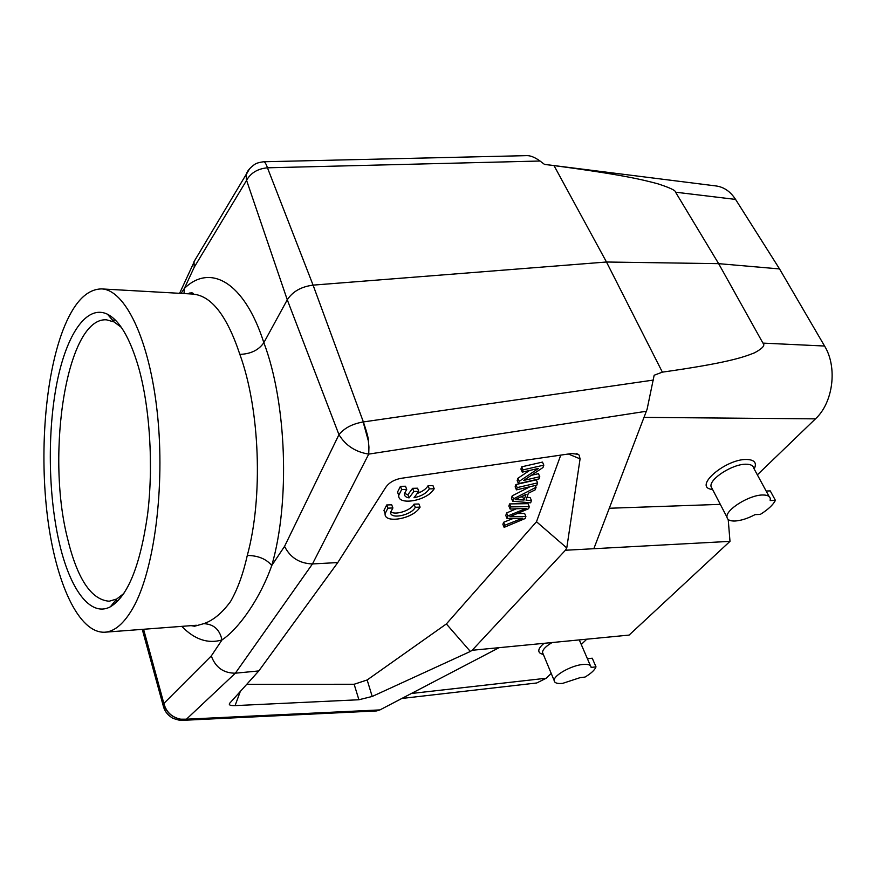 <?xml version="1.0" encoding="UTF-8"?>
<svg xmlns="http://www.w3.org/2000/svg" width="876" height="876" viewBox="0 0 876 876"><rect width="100%" height="100%" fill="white"/><g stroke="black" fill="none" stroke-linecap="round" stroke-linejoin="round"><path stroke-width="1.31" d="M150.179 446.519L150.453 473.686M123.932 593.424L116.749 598.987L109.215 601.221C91.071 599.852 77.077 578.532 67.233 537.262C45.924 452.158 67.003 317.123 106.434 319.817L114.022 321.908L121.304 327.328M58.933 541.215C48.202 493.56 47.424 431.091 56.94 382.812C66.456 334.752 86.494 304.103 107.496 314.232C119.618 320.463 129.966 338.092 138.517 367.121C149.905 407.263 153.607 465.747 147.562 514.617C140.237 565.578 127.841 596.293 110.376 606.783C89.91 617.744 69.346 588.103 58.933 541.215M62.93 330.263C73.485 302.965 86.341 289.179 101.517 288.916C124.994 289.54 149.544 339.242 157.373 413.505C165.312 487.636 154.056 571.283 132.9 608.119C124.085 623.449 114.756 631.486 104.901 632.209C78.698 633.567 55.944 582.836 47.654 518.077C39.365 453.111 45.081 377.184 62.93 330.263M191.045 625.65L194.603 626.231L203.681 623.679C213.021 620.58 221.978 613.189 230.541 601.527C237.538 589.373 243.123 574.021 247.295 555.461C263.249 497.25 259.942 409.267 239.849 354.375C226.95 315.568 211.236 295.475 192.698 294.106C193.793 293.734 193.454 293.274 191.669 292.715L187.365 293.756M203.681 623.679C213.591 624.051 219.701 629.483 221.989 639.951C207.962 644.024 194.549 639.502 181.759 626.362M247.295 555.461C258.048 555.57 266.205 558.921 271.768 565.502C260.424 597.87 239.236 628.442 221.989 639.951L211.302 655.938C215.496 667.424 223.511 673.173 235.348 673.195L258.814 670.928L229.753 703.176C228.406 704.928 230.18 705.738 235.075 705.618L358.908 699.749L354.145 684.265L367.154 679.973L446.366 623.942L470.346 651.459L472.164 650.277L499.112 647.671L379.932 709.91L376.691 710.929L182.383 720.357M181.058 293.394L184.376 288.434L183.993 293.57M197.713 255.496L193.99 261.716L194.253 267.18L184.376 288.434C209.89 263.468 244.152 281.141 263.84 342.68C286.649 402.621 290.208 501.959 271.768 565.502L284.558 546.361L338.957 434.66C344.257 428.101 352.316 423.875 363.146 421.958L368.347 440.891L368.949 447.264L368.402 440.88M165.958 709.286L163.122 705.388L163.746 703.625C166.122 712.21 171.773 717.4 180.697 719.185L186.435 719.196L235.348 673.195L312.469 563.936C299.559 563.487 290.252 557.629 284.558 546.361M263.435 161.764L263.687 161.764C264.913 161.94 266.173 163.965 267.465 167.809C257.741 168.707 250.777 172.879 246.572 180.314L287.273 299.8L263.84 342.68C258.748 350.104 250.744 353.992 239.849 354.375M194.253 267.18L246.43 180.631L246.134 174.74L249.583 168.718M246.572 180.314L246.342 174.149L249.78 168.499M554.015 165.597C622.683 174.751 642.831 179.766 657.843 183.807C669.844 187.694 675.746 190.486 675.571 192.194L718.638 263.654L606.477 262.012L554.015 165.597L544.511 164.403L540.032 161.02C534.908 157.351 530.528 155.556 526.87 155.632L526.082 155.654M472.164 650.277L565.403 550.248L593.829 548.715L647.09 409.289L654.153 375.246L662.365 372.147L606.477 262.012L313.082 285.127L267.465 167.809L540.032 161.02M662.365 372.147C727.934 362.839 743.253 357.298 754.575 352.798C762.646 348.418 765.438 345.188 762.941 343.107L718.638 263.654L779.541 268.932L824.579 346.031C837.697 367.329 833.142 402.697 815.457 418.859L757.357 474.836M549.515 165.006L716.141 185.964C723.948 187.048 730.431 191.526 735.566 199.41L779.541 268.932M551.223 673.425L546.241 678.232L536.769 682.973L401.854 698.457M581.259 644.495L586.767 639.184M499.112 647.671L629.099 635.089L729.993 541.357L728.208 519.49M163.746 703.625L163.856 703.45C166.276 712.1 171.893 717.345 180.697 719.185M379.932 709.91L186.435 719.196L180.905 720.346C180.916 720.893 171.729 718.2 171.663 717.499C167.119 714.575 164.272 710.535 163.122 705.388L142.262 629.362M367.154 679.973L372.201 696.464L358.908 699.749M372.201 696.464L470.346 651.459M368.927 447.264L368.741 454.107L312.469 563.936L337.786 562.567L258.814 670.928M565.403 550.248L566.772 547.938L580.076 458.871L579.113 455.093L578.16 454.315L571.656 453.527L401.296 478.296C394.145 479.621 388.944 482.687 385.67 487.472L337.786 562.567M609.302 508.255L720.313 504.357M710.469 489.158L712.67 489.651L710.469 489.158C694.537 485.457 726.073 459.002 746.505 459.462C754.575 459.725 757.138 462.9 754.181 468.988M593.829 548.715L729.993 541.357M542.54 654.23L540.623 653.551C537.338 651.448 538.477 648.043 544.029 643.323M543.208 654.12L542.496 652.401C542.704 649.477 545.912 646.192 552.132 642.535M591.114 667.413L591.114 667.293C590.895 664.928 588.103 663.997 582.759 664.479C571.24 665.464 553.544 675.44 554.158 680.499C554.388 682.952 557.245 683.904 562.742 683.346L580.153 677.63L585.015 677.071C591.103 673.436 594.76 670.03 596.008 666.877L591.114 667.413M596.008 666.877L592.242 658.205L587.402 658.719M446.366 623.942L536.495 521.735L566.772 547.938M536.495 521.735L560.76 455.115M246.736 684.32L354.145 684.265M531.305 475.318L538.422 473.686L539.78 476.708L523.629 480.442L542.978 467.543L543.821 465.134L523.005 469.897L522.271 472.142L538.587 468.397L519.26 481.307L518.493 483.64L539.014 478.898L539.78 476.708M522.271 472.142L520.924 469.076L521.658 466.831L542.452 462.09L543.821 465.134M518.493 483.64L517.168 480.595L517.924 478.252L529.575 470.467M526.98 497.316L530.144 497.546L531.447 500.524L526.016 500.141L528.392 493.21L535.192 489.826L536.079 487.297L513.489 498.871L512.712 501.225L530.648 502.813L531.447 500.524M512.712 501.225L511.42 498.225L512.197 495.86L530.035 486.706M516.446 489.859L515.132 486.826L515.865 484.57L536.287 479.851L537.623 482.873L517.19 487.603L516.446 489.859L536.835 485.129L537.623 482.873M510.139 509.065L508.868 506.076L509.569 503.908L528.02 503.678L529.312 506.646L510.85 506.897L510.139 509.065L526.169 508.354L507.883 515.942L507.051 518.482L505.791 515.515L506.613 512.964L516.249 508.803M503.58 522.293L504.828 525.239L504.127 527.352L502.89 524.406L503.58 522.293L513.336 518.395M517.201 513.566L524.625 513.456L525.896 516.402L509.843 516.698L528.589 508.704L529.312 506.646M434.2 488.775L432.952 485.622L428.068 485.731L429.317 488.885C426.36 493.308 421.246 496.265 413.998 497.743L418.805 491.37L413.855 491.502L409.07 497.875C405.895 497.371 404.329 496.002 404.373 493.768L406.716 489.421L401.657 489.542L398.766 495.247C397.288 505.353 424.258 501.587 432.843 490.637L434.2 488.775L429.317 488.885M417.228 493.462C422.517 491.524 426.13 488.939 428.068 485.731M418.805 491.37L417.567 488.206L412.618 488.315L407.855 494.71L409.07 497.875M404.416 493.396L407.855 494.71M406.716 489.421L405.489 486.235L400.431 486.344L397.551 492.06L398.755 495.542M420.108 507.127L418.892 503.996L414.063 504.138L415.279 507.281C411.523 515.384 389.502 519.753 390.663 512.099L392.908 507.981L387.904 508.146L385.133 513.533C383.611 523.388 410.428 519.599 418.794 508.934L420.108 507.127L415.279 507.281M390.718 511.683C395.032 515.657 411.14 510.445 414.063 504.138M392.908 507.981L391.714 504.817L386.71 504.97L383.962 510.369L385.122 513.741M517.924 478.252L519.26 481.307M521.658 466.831L523.005 469.897M512.197 495.86L513.489 498.871M535.28 485.49L536.079 487.297M524.067 500.021L515.208 499.605L525.983 494.403L524.067 500.021L522.764 497.031L523.191 495.772M520.957 496.878L522.764 497.031M515.865 484.57L517.19 487.603M504.127 527.352L525.151 518.537L525.896 516.402M507.051 518.482L522.764 518.165L504.828 525.239M506.613 512.964L507.883 515.942M509.569 503.908L510.85 506.897M400.431 486.344L401.657 489.542M412.618 488.315L413.855 491.502M386.71 504.97L387.904 508.146M712.243 488.841L711.038 486.519C709.144 479.019 732.577 463.919 745.98 464.214C750.633 464.214 753.229 465.539 753.732 468.178L769.15 496.572M770.168 500.557L770.311 498.707C769.862 496.155 767.288 494.918 762.602 494.995C749.155 494.94 725.251 509.963 726.992 517.212C727.419 519.895 730.091 521.165 734.997 521.023C741.052 520.618 747.743 518.493 755.068 514.617L760.302 514.409C767.913 509.69 772.96 505.014 775.424 500.382L770.168 500.557M775.424 500.382L770.256 490.899L766.139 491.02M363.146 421.958L363.365 421.936C366.836 432.131 368.511 438.438 368.402 440.869M646.368 411.26L368.741 454.107C355.557 452.038 345.637 445.555 338.957 434.66L287.273 299.8C292.595 291.566 301.202 286.682 313.082 285.127L363.365 421.936L653.616 380.042M189.873 292.902L189.424 293.865M143.576 629.264L163.856 703.45L211.302 655.938M675.571 192.194L735.566 199.41M824.579 346.031L762.941 343.107M644.035 417.381L815.457 418.859M546.241 678.232L411.359 693.496M580.076 458.871L568.36 454.009M240.298 691.471L235.086 705.618M518.767 499.594L518.176 498.236M512.022 516.61L511.715 515.909M112.478 320.079L115.468 320.211M114.022 321.908L107.496 314.232M192.643 294.051L101.517 288.916M196.355 625.256L104.901 632.209M193.881 262.461L179.602 293.318M263.72 161.764C259.143 162.323 255.989 163.308 254.259 164.699C249.802 168.006 247.163 171.159 246.342 174.149L193.99 261.716M526.87 155.632L263.687 161.764M543.372 654.525L540.623 653.551M590.424 665.705L579.277 639.907M554.158 680.499L542.496 652.401M578.16 454.326L576.539 453.648M397.551 492.06L398.766 495.247M383.962 510.369L385.133 513.533M726.992 517.212L711.038 486.519M116.749 598.987L110.376 606.783M115.238 600.837L118.227 600.651"/></g></svg>
